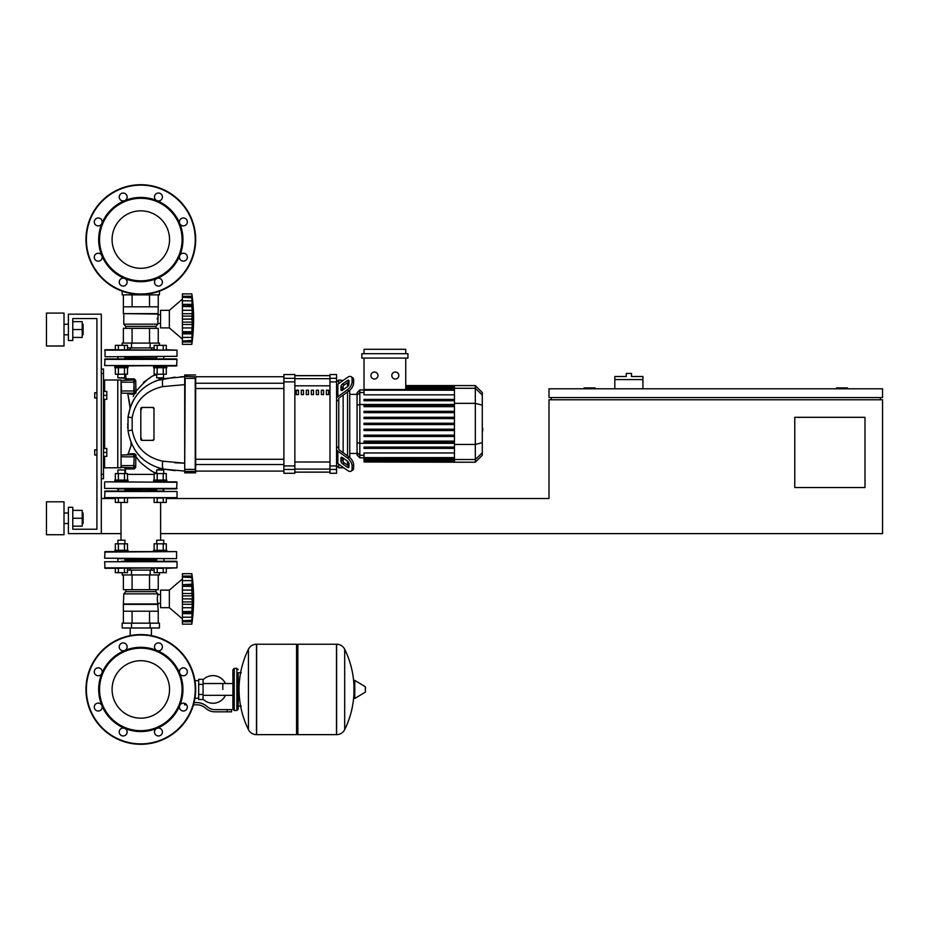 <?xml version="1.0" encoding="UTF-8"?>
<svg xmlns="http://www.w3.org/2000/svg" width="929" height="929" viewBox="0 0 929 929"><rect width="100%" height="100%" fill="white"/><g stroke="black" fill="none" stroke-linecap="round" stroke-linejoin="round"><path stroke-width="1.39" d="M101.307 533.629L68.398 533.629L68.398 507.292L72.787 507.292L72.787 529.24L96.918 529.24L72.787 529.24L96.918 529.24L96.918 318.566L72.787 318.566L96.918 318.566L96.918 392.735L96.918 318.566L72.787 318.566L72.787 340.513L68.398 340.513L68.398 314.176L101.307 314.176L101.307 533.629L121.002 533.629M96.918 398.007L96.918 449.799L96.918 398.007L96.918 449.799L96.918 398.007L94.723 398.007L94.723 392.735L96.918 392.735L96.918 318.566L72.787 318.566L96.918 318.566L96.918 392.735M847.434 388.786L847.434 387.916L836.46 387.916L836.46 388.786M595.071 388.786L595.071 387.916L584.097 387.916L584.097 388.786M864.992 487.539L794.771 487.539L794.771 417.318L864.992 417.318L864.992 487.539M882.55 388.786L548.993 388.786L548.993 397.566L882.55 397.566L882.55 388.786M551.187 397.566L551.187 399.76M880.355 397.566L880.355 399.76M160.624 533.629L882.55 533.629L882.55 399.76L548.993 399.76L548.993 498.513L166.291 498.513M101.307 498.513L115.335 498.513M642.914 379.578L614.824 379.578L614.824 376.5L626.239 376.5L626.239 373.423L631.499 373.423L631.499 376.5L642.914 376.5L642.914 388.786M614.824 388.786L614.824 379.578M130.211 627.992L130.211 635.61M151.415 627.992L151.415 635.61M94.723 449.799L94.723 455.059L94.723 449.799L96.918 449.799M103.502 448.475L106.8 448.475L106.8 452.435L103.502 452.435M106.8 452.435L106.8 456.383L103.502 456.383M94.723 392.735L94.723 398.007M103.502 391.423L106.8 391.423L106.8 395.371L103.502 395.371M106.8 395.371L106.8 399.319L103.502 399.319M222.821 689.434L222.821 683.535L222.821 689.434M203.068 699.107A13.83 13.83 0 0 0 225.445 695.333M225.445 683.535A13.83 13.83 0 0 0 203.068 679.761M198.678 698.213L194.974 698.213M198.678 684.383L198.678 699.525L203.068 699.525L203.068 679.343L198.678 679.343L198.678 684.383L203.068 684.383M198.678 680.655L194.974 680.655M186.926 705.32L187.333 706.772M227.21 711.823L231.6 711.823L231.6 709.628L227.21 709.628L227.21 711.823L214.773 711.823A13.169 13.169 0 0 1 206.552 708.932L204.984 707.677A13.169 13.169 0 0 0 196.762 704.797L193.476 704.797M194.068 702.603L196.762 702.603A15.363 15.363 0 0 1 206.354 705.97L207.922 707.224A10.974 10.974 0 0 0 214.773 709.628L227.21 709.628M184.523 703.288L184.523 704.797L186.624 704.797M198.678 694.486L203.068 694.486M236.86 710.499L236.86 668.369L234.236 668.369L234.236 710.499L236.86 710.499L238.184 709.187L238.184 672.759L241.25 672.759M296.56 645.55L297.872 644.227L297.872 734.642L336.495 734.642L336.495 644.227L336.612 734.642A9 9 0 0 0 344.682 729.625L344.682 649.243L344.682 729.625A90.856 90.856 0 0 0 353.937 693.893M336.612 734.642L336.612 644.227A9 9 0 0 1 344.682 649.243A90.856 90.856 0 0 1 353.937 684.975M353.937 689.434L353.937 680.852L354.773 680.388L354.773 698.48L353.937 698.016L353.937 689.434M365.457 689.434L365.457 687.112L365.457 689.434M248.438 649.243A9 9 0 0 1 256.497 644.227L296.56 644.227L296.56 734.642L256.613 734.642L256.613 644.227L256.497 734.642A9 9 0 0 1 248.438 729.625L248.438 649.243A90.856 90.856 0 0 0 248.438 729.625M238.184 709.187L238.184 672.759M177.021 482.279L105.047 481.837L177.021 482.279L176.58 488.863L117.46 488.863M156.699 489.734L124.927 489.734M176.58 488.863L164.154 488.863M176.58 481.837L164.154 481.837M117.46 481.837L105.047 481.837M140.813 660.705A28.729 28.729 0 0 1 169.542 689.434A28.729 28.729 0 0 1 140.813 718.163A28.729 28.729 0 0 1 112.084 689.434A28.729 28.729 0 0 1 140.813 660.705M140.813 744.292A54.857 54.857 0 0 1 85.956 689.434A54.857 54.857 0 0 1 140.813 634.577A54.857 54.857 0 0 1 195.671 689.434A54.857 54.857 0 0 1 140.813 744.292A54.857 54.857 0 0 1 85.956 689.434A54.857 54.857 0 0 1 140.813 634.577M124.683 650.509A42.13 42.13 0 0 1 156.931 650.509A3.948 3.948 0 0 1 155.654 644.064A3.948 3.948 0 0 1 161.24 644.064A3.948 3.948 0 0 1 156.931 650.509A42.13 42.13 0 0 1 179.738 673.316A3.948 3.948 0 0 1 183.385 667.846A3.948 3.948 0 0 1 187.344 671.795A3.948 3.948 0 0 1 179.738 673.316A42.13 42.13 0 0 1 179.738 705.564A3.948 3.948 0 0 1 186.183 704.275A3.948 3.948 0 0 1 186.183 709.861A3.948 3.948 0 0 1 179.738 705.564A42.13 42.13 0 0 1 156.931 728.359A3.948 3.948 0 0 1 162.401 732.006A3.948 3.948 0 0 1 158.453 735.965A3.948 3.948 0 0 1 156.931 728.359A42.13 42.13 0 0 1 101.888 673.316A42.13 42.13 0 0 1 124.683 650.509A3.948 3.948 0 0 1 119.226 646.863A3.948 3.948 0 0 1 123.174 642.914A3.948 3.948 0 0 1 124.683 650.509A3.948 3.948 0 0 0 124.695 650.509M140.813 730.693A41.259 41.259 0 0 1 99.554 689.434A41.259 41.259 0 0 1 140.813 648.175A41.259 41.259 0 0 1 182.072 689.434A41.259 41.259 0 0 1 140.813 730.693M125.972 734.804A3.948 3.948 0 0 1 120.387 734.804A3.948 3.948 0 0 1 124.683 728.359A3.948 3.948 0 0 1 125.972 734.804M98.242 711.022A3.948 3.948 0 0 1 94.282 707.074A3.948 3.948 0 0 1 101.888 705.564A3.948 3.948 0 0 1 98.242 711.022M95.443 674.593A3.948 3.948 0 0 1 95.443 669.008A3.948 3.948 0 0 1 101.888 673.316A3.948 3.948 0 0 1 95.443 674.593M140.813 210.837A28.729 28.729 0 0 0 112.084 239.566A28.729 28.729 0 0 0 140.813 268.295A28.729 28.729 0 0 0 169.542 239.566A28.729 28.729 0 0 0 140.813 210.837M195.671 239.566A54.857 54.857 0 0 0 140.813 184.708A54.857 54.857 0 0 0 85.956 239.566A54.857 54.857 0 0 0 140.813 294.423A54.857 54.857 0 0 0 195.671 239.566M140.813 281.696A42.13 42.13 0 0 0 156.943 200.641A42.13 42.13 0 0 0 156.931 200.641A42.13 42.13 0 0 0 124.683 200.641A3.948 3.948 0 0 0 125.972 194.196A3.948 3.948 0 0 0 120.387 194.196A3.948 3.948 0 0 0 124.683 200.641A42.13 42.13 0 0 0 101.888 223.436A3.948 3.948 0 0 0 98.242 217.978A3.948 3.948 0 0 0 94.282 221.926A3.948 3.948 0 0 0 101.888 223.436L101.888 223.436A42.13 42.13 0 0 0 101.888 255.684A3.948 3.948 0 0 0 95.443 254.407A3.948 3.948 0 0 0 95.443 259.992A3.948 3.948 0 0 0 101.888 255.684L101.888 255.684A42.13 42.13 0 0 0 124.683 278.491A3.948 3.948 0 0 0 119.226 282.137A3.948 3.948 0 0 0 123.174 286.086A3.948 3.948 0 0 0 124.683 278.491A3.948 3.948 0 0 1 124.695 278.491A3.948 3.948 0 0 0 124.683 278.491A42.13 42.13 0 0 0 140.813 281.696M140.813 280.825A41.259 41.259 0 0 0 182.072 239.566A41.259 41.259 0 0 0 140.813 198.307A41.259 41.259 0 0 0 99.554 239.566A41.259 41.259 0 0 0 140.813 280.825M156.931 278.491A3.948 3.948 0 0 0 155.654 284.936A3.948 3.948 0 0 0 161.24 284.936A3.948 3.948 0 0 0 156.931 278.491A3.948 3.948 0 0 1 156.943 278.491L156.931 278.491M179.738 255.684A3.948 3.948 0 0 0 183.385 261.154A3.948 3.948 0 0 0 187.344 257.205A3.948 3.948 0 0 0 179.738 255.684L179.738 255.684M179.738 223.436A3.948 3.948 0 0 0 186.183 224.725A3.948 3.948 0 0 0 186.183 219.139A3.948 3.948 0 0 0 179.738 223.436L179.738 223.436M156.943 200.641A3.948 3.948 0 0 0 162.401 196.994A3.948 3.948 0 0 1 156.931 200.641A3.948 3.948 0 0 0 156.943 200.641A3.948 3.948 0 0 1 158.453 193.035A3.948 3.948 0 0 1 162.401 196.994A3.948 3.948 0 0 1 156.931 200.641M158.255 604.396L123.371 604.396L123.371 611.201L158.255 611.201L157.256 598.903L157.825 593.863L155.909 591.668L155.909 589.694M123.371 604.396L123.801 593.863L125.717 591.668L125.717 589.694M160.566 603.258L157.825 603.258M160.566 594.56L157.825 594.56M159.463 623.162L122.163 623.162L122.163 627.992L159.463 627.992L159.463 623.162M131.488 623.162L131.488 627.992M150.138 623.162L150.138 627.992M159.463 572.694L159.463 574.935L122.163 574.935L122.163 572.694M150.138 574.935L150.138 570.104L127.494 570.104M131.488 574.935L131.488 570.104M154.133 570.104L150.138 570.104M149.534 611.201L149.534 623.162M132.092 611.201L132.092 623.162M158.244 611.201L158.244 623.162M123.383 611.201L123.383 623.162M158.244 574.935L158.244 589.694L123.383 589.694L123.383 574.935M132.092 589.694L132.092 574.935M149.534 589.694L149.534 574.935M155.909 591.668L125.717 591.668M157.825 593.863L123.801 593.863M157.825 603.955L123.801 603.955M182.398 578.941L169.345 590.136L182.398 578.941L169.345 590.136L160.566 590.136L160.566 607.682L169.345 607.682L182.398 618.877M191.838 598.868L182.398 598.868L182.398 593.515L192.396 593.515L191.838 624.149L192.396 619.051L191.838 624.149L182.398 624.149L182.398 620.781L192.129 620.2M182.398 593.515L182.398 590.089L192.129 590.089L191.838 586.327L192.024 596.209M182.398 590.089L182.398 586.327L191.838 586.327L191.85 587.082M182.398 584.747L192.396 584.167L192.129 584.875L182.398 584.747L182.398 586.327M192.129 577.617L182.398 577.037L182.398 573.669L191.838 573.669L192.129 590.089M182.398 584.167L182.398 577.072L191.838 577.072M182.398 576.061L192.129 576.061L192.396 578.767L192.245 577.118M192.106 575.887L192.013 575.097L192.106 575.887M192.361 583.203L192.257 581.751M192.315 602.758L192.129 601.911L192.315 602.758M192.315 606.161L192.361 605.429L192.315 606.161M192.315 615.323L192.129 617.193L192.396 613.651L192.129 617.193L182.398 617.193L182.398 613.651L192.396 613.651L192.361 614.615M192.384 618.993L192.361 619.585M192.349 619.051L192.129 621.756L182.398 621.756M191.838 620.746L182.398 620.746L182.398 617.193L192.129 617.193L182.398 617.193M182.398 612.931L192.129 612.931L192.396 613.651M182.398 613.651L182.398 611.561L191.838 611.561M182.398 598.868L191.838 598.95L191.85 599.762M191.838 611.491L182.398 611.561M182.398 624.149L191.838 624.149A182.27 182.27 0 0 0 191.838 573.669L182.398 573.669L191.838 573.669M182.398 611.491L182.398 604.303L192.396 604.303M182.398 604.303L182.398 598.95M169.345 590.136L169.345 607.682M124.927 488.863L124.927 491.058M117.902 488.863L117.902 491.058M128.005 480.084L128.005 481.396L114.836 481.396L114.836 480.084L128.005 480.084M117.902 473.581L117.902 469.981L124.927 469.981L124.927 473.581M124.927 469.981L117.902 469.981M118.378 480.084L118.378 473.581L115.335 473.581L115.335 480.084M127.494 480.084L127.494 473.581L118.378 473.581M124.463 480.084L124.463 473.581M124.463 498.072L124.463 502.461L127.494 502.461L127.494 498.072M154.133 498.072L154.133 502.461L157.164 502.461L157.164 498.072L163.249 498.072L163.249 502.461L166.291 502.461L166.291 498.072L177.021 497.642L105.047 498.072L115.335 498.072L115.335 502.461L124.463 502.461M118.378 498.072L118.378 502.461M163.725 488.863L163.725 491.058L156.258 491.058L156.699 488.863M166.79 480.084L166.79 481.396L153.622 481.396L153.622 480.084L166.79 480.084M156.699 473.581L156.699 469.981L163.725 469.981L163.725 473.581M163.725 469.981L156.699 469.981M157.164 480.084L157.164 473.581L154.133 473.581L154.133 480.084M166.291 480.084L166.291 473.581L157.164 473.581M163.249 480.084L163.249 473.581M157.164 502.461L163.249 502.461M163.725 558.643L164.154 561.279L125.369 561.279M156.699 559.955L124.927 559.955M121.42 561.279L176.58 561.279M151.415 570.104L151.415 568.304L154.133 568.304L151.415 568.304L154.133 568.304L154.133 572.694L157.164 572.694L157.164 568.304L163.249 568.304L163.249 572.694L166.291 572.694L166.291 568.304L177.021 567.863L177.021 561.72L104.605 561.72L105.047 568.304L177.021 567.863L104.605 567.863L115.335 568.304L115.335 572.694L127.494 572.694L127.494 568.304L130.211 568.304L130.211 570.104M156.258 561.279L156.699 558.643M105.047 498.072L115.335 498.072L105.047 498.072M140.813 491.058L105.047 491.058L104.605 497.642L177.021 497.642L177.021 491.487L104.605 491.487L164.154 491.058M117.46 558.643L176.58 558.643L104.605 558.201L105.047 551.617L176.58 551.617L166.79 551.617L176.58 551.617L166.79 551.617L176.58 551.617L166.79 551.617L166.79 550.305L153.622 550.305L153.622 551.617M164.154 558.643L176.58 558.643L164.154 558.643L176.58 558.643L176.58 551.617L104.605 552.058L114.836 551.617L114.836 550.305L128.005 550.305L128.005 551.617L114.836 551.617M140.813 551.617L128.005 551.617M124.927 558.643L124.927 561.279M117.902 558.643L117.902 561.279M117.902 543.813L117.902 540.213L124.927 540.213L124.927 543.813M124.927 540.213L117.902 540.213M118.378 550.305L118.378 543.813L115.335 543.813L115.335 550.305M127.494 550.305L127.494 543.813L118.378 543.813M124.463 550.305L124.463 543.813M124.463 568.304L124.463 572.694M118.378 568.304L118.378 572.694M156.699 543.813L156.699 540.213L163.725 540.213L163.725 543.813M163.725 540.213L156.699 540.213M157.164 550.305L157.164 543.813L154.133 543.813L154.133 550.305M166.291 550.305L166.291 543.813L157.164 543.813M163.249 550.305L163.249 543.813M157.164 572.694L163.249 572.694M191.873 587.697L191.92 588.289M182.398 607.729L192.129 607.729L192.024 608.402M191.966 608.948L191.92 609.529M191.873 610.121L191.85 610.736M127.494 568.304L130.211 568.304L127.494 568.304M166.291 568.304L177.021 567.863L166.291 568.304M192.315 582.483L192.129 580.625L182.398 580.625M182.398 595.895L192.129 595.895L192.396 593.515M158.255 313.63L123.371 313.63L123.371 306.825L158.255 306.825L157.825 324.163L155.909 326.358L155.909 328.332M123.371 313.63L157.825 314.072M123.801 314.072L123.801 324.163L157.825 324.163M123.801 324.163L125.717 326.358L123.801 324.163L125.717 326.358L155.909 326.358M125.717 326.358L125.717 328.332M160.566 314.768L157.825 314.768M160.566 323.466L157.825 323.466M157.28 318.287L157.256 319.123M122.163 291.16L122.163 294.865L159.463 294.865L159.463 291.16M150.138 294.865L150.138 293.634M131.488 294.865L131.488 293.634M122.163 345.344L122.163 343.091L159.463 343.091L159.463 345.344M127.494 347.922L154.133 347.922M131.488 343.091L131.488 347.922M150.138 343.091L150.138 347.922M158.244 306.825L158.244 294.865M149.534 306.825L149.534 294.865M132.092 306.825L132.092 294.865M123.383 306.825L123.383 294.865M123.383 343.091L123.383 328.332L158.244 328.332L158.244 343.091M132.092 328.332L132.092 343.091M149.534 328.332L149.534 343.091M182.398 339.085L169.345 327.902L160.566 327.902L160.566 310.344L169.345 310.344L169.345 327.902M182.398 299.15L169.345 310.344M191.838 319.077L182.398 319.077L182.398 313.723L192.396 313.723L191.838 344.357L192.396 339.259L191.838 344.357L182.398 344.357L182.398 341.001L192.129 340.409M192.315 326.369L192.361 325.649L192.315 326.369M192.315 335.543L192.129 337.401L192.396 333.871L192.129 337.401L182.398 337.401L182.398 333.859L192.396 333.859L192.361 334.823M192.384 339.201L192.361 339.793M192.349 339.259L192.129 341.965L182.398 341.965L192.129 341.965M191.838 340.955L182.398 340.955L182.398 337.401M182.398 333.151L192.129 333.151L192.396 333.859M182.398 333.859L182.398 331.769L191.838 331.769M191.873 330.329L191.838 331.699L191.873 330.329L191.838 331.699L182.398 331.699L182.398 324.511L192.396 324.511M182.398 324.511L182.398 319.158L191.838 319.158L191.85 319.971M191.838 306.465L182.398 306.465L182.398 304.375L192.396 304.375L192.024 316.417M182.398 313.723L182.398 306.535L191.838 306.535L191.85 307.29M192.129 297.826L182.398 297.245L182.398 293.878L191.838 293.878L192.396 298.987L191.838 297.245L192.129 305.095L182.398 304.956M182.398 304.375L182.398 297.28L191.838 297.28M182.398 296.27L192.129 296.27L192.396 298.987L192.257 297.326M192.106 296.096L192.013 295.317L192.106 296.096M192.361 303.411L192.257 301.96M192.129 305.095L192.396 304.375M192.315 311.865L192.129 310.298L192.315 311.865M182.398 293.878L191.838 293.878A182.27 182.27 0 0 1 191.838 344.357L182.398 344.357M124.927 358.942L124.927 356.748M117.902 358.942L117.902 356.748M128.005 367.721L128.005 366.409L114.836 366.409L114.836 367.721L128.005 367.721M124.927 377.813L117.902 377.813L124.486 378.254L124.927 374.224M117.902 377.813L117.902 374.224M115.335 367.721L115.335 374.224L127.494 374.224L127.494 367.721M118.378 367.721L118.378 374.224M124.463 367.721L124.463 374.224M130.211 347.922L130.211 349.734L127.494 349.734L130.211 349.734L127.494 349.734L127.494 345.344L115.335 345.344L115.335 349.734L104.605 350.163L177.021 350.163L105.047 349.734L105.047 356.748L177.021 356.306L125.369 356.748M124.463 349.734L124.463 345.344M118.378 349.734L118.378 345.344M163.725 358.942L163.725 356.748M156.699 358.942L156.699 356.748M166.79 367.721L166.79 366.409L153.622 366.409L153.622 367.721L166.79 367.721M163.725 377.813L156.699 377.813L163.283 378.254L163.725 374.224M156.699 377.813L156.699 374.224M154.133 367.721L154.133 374.224L166.291 374.224L166.291 367.721M157.164 367.721L157.164 374.224M163.249 367.721L163.249 374.224M117.46 356.748L177.021 356.306L177.021 350.163L166.291 349.734L177.021 350.163L166.291 349.734L166.291 345.344L154.133 345.344L154.133 349.734L151.415 349.734L151.415 347.922M163.249 349.734L163.249 345.344M154.133 349.734L157.164 349.734L157.164 345.344M182.398 327.937L192.129 327.937L182.398 327.937L192.129 327.937L191.92 329.737M191.873 317.695L191.85 318.275M191.873 307.905L191.92 308.498M192.315 322.978L192.129 322.131L192.315 322.978M115.335 349.734L105.047 349.734L115.335 349.734M192.315 302.703L192.129 300.833L182.398 300.833M182.398 316.115L192.129 316.115L192.396 313.723M117.46 365.968L177.021 365.527L104.605 365.527L105.047 358.942L176.58 358.942M156.699 358.071L124.927 358.071M125.369 358.942L104.605 359.384L177.021 359.384L176.58 365.968L164.154 365.968M156.258 358.942L140.813 358.942M482.279 419.351L482.279 428.443M482.801 428.443L482.279 431.602M482.801 430.452L482.279 431.799M338.76 383.561L338.76 380.007L343.149 380.449L347.423 377.429A6.584 3.286 125.3 0 1 351.22 376.709A6.584 3.286 125.3 0 1 352.079 378.788L353.635 379.891A6.584 3.286 -54.7 0 0 352.776 377.801L351.22 376.709M336.565 446.512L338.76 448.103L338.76 399.702L336.565 401.282M336.565 465.592L338.76 467.786L338.76 464.245M338.76 467.786L343.765 467.786M343.149 461.759L343.149 458.043L343.149 461.759M343.149 452.737L343.149 395.057L343.149 452.737M343.149 389.762L343.149 386.046L343.149 389.762M340.955 389.762L340.955 386.661A2.195 1.092 125.3 0 1 342.499 384.014L347.423 380.53A2.195 1.092 125.3 0 1 348.689 380.286A2.195 1.092 125.3 0 1 348.979 380.983L348.979 384.095A2.195 1.092 125.3 0 1 347.423 386.743L342.499 390.215A2.195 1.092 125.3 0 1 341.233 390.459A2.195 1.092 125.3 0 1 340.955 389.762L341.988 390.494M347.423 380.53L348.979 381.633L344.055 385.105A2.195 1.092 -54.7 0 0 342.499 387.753L342.499 390.215M340.955 461.144L340.955 458.043A2.195 1.092 54.7 0 1 341.233 457.347A2.195 1.092 54.7 0 1 342.499 457.591L342.499 460.041A2.195 1.092 -125.3 0 0 344.055 462.7L348.979 466.172L347.423 467.275L342.499 463.792A2.195 1.092 54.7 0 1 340.955 461.144L342.499 460.041M342.499 457.591L347.423 461.063A2.195 1.092 54.7 0 1 348.979 463.71L348.979 466.822A2.195 1.092 54.7 0 1 348.689 467.508A2.195 1.092 54.7 0 1 347.423 467.275M336.565 398.808A4.39 3.101 0 0 1 337.842 396.613L347.423 389.843L348.979 390.935L339.399 397.705A2.195 1.556 180 0 0 338.76 398.808L338.76 399.702M347.423 377.429L337.842 384.2A4.39 3.101 180 0 0 336.565 386.394M348.979 390.935A6.584 3.286 -54.7 0 0 353.635 382.992L352.079 381.9A6.584 3.286 125.3 0 1 347.423 389.843M352.079 381.9L352.079 378.788M353.635 382.992L353.635 379.891M336.565 461.411A4.39 3.101 0 0 0 337.842 463.606L347.423 470.376A6.584 3.286 54.7 0 0 351.22 471.096L352.776 470.004A6.584 3.286 -125.3 0 0 353.635 467.914L353.635 464.814A6.584 3.286 -125.3 0 0 348.979 456.871L347.423 457.962A6.584 3.286 54.7 0 1 352.079 465.905L353.635 464.814M338.76 448.103L338.76 448.997A2.195 1.556 0 0 0 339.399 450.089L348.979 456.871M347.423 457.962L337.842 451.192A4.39 3.101 180 0 1 336.565 448.997M353.635 467.914L352.079 469.017A6.584 3.286 54.7 0 1 351.22 471.096M352.079 469.017L352.079 465.905M357.061 453.445L349.734 453.445M357.061 394.361L349.734 394.361M347.539 382.643L347.539 386.661M347.539 391.957L347.539 455.849M347.539 461.144L347.539 465.162M395.324 372.018A3.507 3.507 0 0 1 398.831 375.525A3.507 3.507 0 0 1 395.324 379.032A3.507 3.507 0 0 1 391.806 375.525A3.507 3.507 0 0 1 395.324 372.018M374.445 372.018A3.507 3.507 0 0 1 377.964 375.525A3.507 3.507 0 0 1 374.445 379.032A3.507 3.507 0 0 1 370.938 375.525A3.507 3.507 0 0 1 374.445 372.018M361.822 353.682L361.822 358.071L407.947 358.071L407.947 353.682L361.822 353.682M454.444 394.837L364.017 394.837L364.017 358.071M405.752 358.071L405.752 389.53M364.017 353.682L364.017 349.292L405.752 349.292L405.752 353.682M359.837 389.971L357.061 392.758L357.061 455.047L359.837 457.834L359.837 389.971L364.017 389.971M349.734 457.463L349.734 390.343M364.017 461.992L454.444 462.212L364.017 461.992L364.017 460.656L364.017 461.992M454.444 424.565L364.017 424.565L454.444 424.565L364.017 424.565L454.444 424.565L364.017 424.565L364.017 423.241L454.444 423.241M454.444 389.53L364.017 389.53L364.017 390.192L454.444 390.192M475.323 385.581L475.323 462.212L482.279 455.256L482.279 392.537L475.323 385.581L454.444 385.581L454.444 461.992M364.017 436.479L454.444 436.479L364.017 436.479L364.017 435.167L454.444 435.167L364.017 435.167M364.017 430.522L454.444 430.522L364.017 430.522L364.017 429.21L454.444 429.21L364.017 429.21M364.017 448.405L454.444 448.405L364.017 448.405L364.017 447.081L454.444 447.081L364.017 447.081M364.017 442.436L454.444 442.436L364.017 442.436L364.017 441.124L454.444 441.124L364.017 441.124M454.444 460.169L364.017 460.169L364.017 459.507L364.017 460.656L454.444 460.656M364.017 461.307L454.444 461.33L364.017 461.307M454.444 457.614L364.017 457.614L364.017 452.969L454.444 452.969M454.444 458.276L364.017 458.276L364.017 459.507L475.323 459.518L482.279 452.795M454.444 411.326L364.017 411.326L364.017 412.639L454.444 412.639M454.444 417.284L364.017 417.284L364.017 418.596L454.444 418.596M454.444 399.4L364.017 399.4L364.017 400.724L454.444 400.724M454.444 405.358L364.017 405.358L364.017 406.681L454.444 406.681M294.865 375.688L329.981 375.688M329.981 472.118L294.865 472.118M323.547 390.203L321.353 390.203L321.353 394.593L323.547 394.593L323.547 390.203M311.32 394.593L313.514 394.593L313.514 390.203L311.32 390.203L311.32 394.593M316.336 394.593L318.531 394.593L318.531 390.203L316.336 390.203L316.336 394.593M301.298 394.593L303.493 394.593L303.493 390.203L301.298 390.203L301.298 394.593M328.564 390.203L326.369 390.203L326.369 394.593L328.564 394.593L328.564 390.203M306.315 394.593L308.498 394.593L308.498 390.203L306.315 390.203L306.315 394.593M296.281 394.593L298.476 394.593L298.476 390.203L296.281 390.203L296.281 394.593M336.565 378.347L336.565 374.526L329.981 374.526L329.981 473.279L336.565 473.279L336.565 378.347L329.981 378.347M294.865 472.176L329.981 472.176M294.865 375.618L329.981 375.618M283.891 469.447L283.891 473.279L294.865 473.279L294.865 374.526L283.891 374.526L283.891 469.447L294.865 469.447M283.891 471.084L195.671 471.084L195.671 472.838L195.671 378.428M195.671 423.903L195.671 388.519L283.891 388.519M283.891 383.247L195.671 383.247L195.671 376.721L283.891 376.721M296.281 390.447L298.476 390.447M134.229 456.824L133.788 454.629A1.092 0.708 90 0 0 134.484 453.677L136.04 455.036L135.831 456.499L136.04 455.036L134.229 455.059L133.788 467.786L133.788 465.592L134.229 467.357L134.229 465.592L134.229 467.357L135.715 467.392L135.831 456.499L134.229 456.36L133.788 465.592L121.502 465.592L121.06 467.357L133.788 467.786L134.229 465.592L134.275 468.924L125.578 468.971A75.841 75.841 0 0 0 125.392 473.581M135.831 456.499L140.174 462.236C148.988 469.714 154.342 473.244 156.269 472.826A44.987 44.987 0 0 0 156.246 473.581M121.06 390.981L121.502 393.176L133.788 393.176L134.229 390.981L133.788 393.176L134.229 391.62L133.788 393.176L134.229 391.62L133.788 393.176L136.006 392.816L134.333 394.175C125.833 394.082 125.833 394.082 134.333 394.175L134.438 394.186A1.092 0.65 90 0 0 133.788 393.176L134.229 391.62L135.831 391.539L135.75 380.414L135.831 391.539L135.75 380.414L134.299 378.869L126.054 378.823A201.953 201.953 0 0 1 125.729 374.224M156.699 375.049C152.751 374.515 145.795 380.019 135.831 391.55M156.699 374.968A171.099 171.099 0 0 1 156.641 374.224M152.879 407.448A1.092 1.092 0 0 1 153.982 408.539L153.982 439.266A1.092 1.092 0 0 1 152.879 440.358L141.905 440.358A1.092 1.092 0 0 1 140.813 439.266L140.813 408.539A1.092 1.092 0 0 1 141.905 407.448L153.134 407.471L153.912 408.911L153.134 407.471L153.912 408.911L152.879 407.448L141.905 407.448L152.879 407.448L141.905 407.448L141.336 409.48L141.905 407.448M152.879 440.358L153.912 438.894L152.879 440.358L153.912 438.894L152.879 440.358L141.905 440.358L141.336 438.325L141.905 440.358L141.336 438.325L141.905 440.358L152.879 440.358L141.905 440.358M195.671 470.98L195.241 469.412L195.671 470.98M180.528 376.802L184.708 376.721L184.708 378.428L184.708 374.968L184.708 472.838L185.138 471.409L195.241 471.409L195.671 472.838L184.708 472.838M184.708 470.98L185.138 378.393L195.241 378.393L195.241 469.412L184.708 469.366L184.708 463.176L162.691 461.19C145.458 457.173 135.286 446.791 132.162 430.046L132.162 417.76C135.286 401.014 145.458 390.633 162.691 386.615A10.974 2.369 -100.7 0 1 163.492 378.707C143.472 383.503 131.651 396.265 128.028 416.982L128.028 430.824C131.651 451.54 143.472 464.303 163.492 469.099A10.974 2.369 -79.3 0 1 162.691 461.19L184.708 463.176L184.708 469.366L184.708 463.176L184.708 469.366L184.708 463.176L162.691 461.19L184.708 463.176L184.708 471.084L184.708 463.176L174.629 462.77L184.708 463.176L184.708 471.084L184.708 463.176M129.549 394.117L134.333 394.175C128.736 408.412 128.736 408.412 134.333 394.175A1.092 0.639 90 0 0 133.706 393.176M134.229 390.981L133.788 380.007L134.229 382.202L134.229 380.449L134.229 382.202L134.229 380.449L135.75 380.414L136.006 392.816M134.299 378.869L133.788 390.981L121.502 390.981L121.06 380.449L133.788 380.007M126.054 378.823L124.962 380.007L126.739 378.835M143.472 382.353L150.475 377.511M133.207 396.497L133.683 395.475M134.275 468.924L135.715 467.392M133.567 454.629A1.092 0.674 90 0 0 134.229 453.735C126.321 453.851 126.321 453.851 134.229 453.735L134.229 453.735C129.897 443.609 129.897 443.609 134.229 453.735L129.886 453.805M133.788 454.629L121.06 455.059L121.502 456.824L133.788 456.824L133.788 454.629M142.915 459.147L141.127 457.509M135.611 451.018L135.181 450.391M141.243 457.614L142.869 459.1L141.243 457.614M157.326 467.45L160.125 468.321M161.344 468.634L156.687 467.229M143.472 459.623L142.694 458.961M134.589 398.32L133.997 399.284M133.881 399.482L131.825 403.395M132.162 417.76L128.028 416.982L130.664 406.136M143.786 387.927L144.506 387.347M155.085 381.192L161.994 379.02L158.476 378.254M157.245 380.379L175.035 377.128L156.676 380.576L175.035 377.128L156.757 380.553L163.492 378.707L184.708 376.721L184.708 378.428L184.708 376.721L163.492 378.707L156.757 380.553L163.492 378.707L184.708 376.721L185.138 378.393L184.708 376.826M162.691 386.615L184.708 384.629M175 470.666L163.492 469.099L184.708 471.084M127.784 428.06L127.691 426.179L127.784 428.06M127.645 424.53L127.645 423.903M138.073 445.525L141.44 449.694L138.073 445.525M156.269 472.826L156.699 471.073L156.269 472.826M153.982 408.539L153.982 439.266M134.333 394.175L133.567 394.163M161.623 468.704L157.918 469.551L161.379 468.657M130.048 407.831L127.877 394.105L126.797 393.176L127.877 394.105L130.083 405.776L127.877 394.105L126.797 393.176L127.877 394.105L130.083 405.776M134.229 382.202L134.229 380.449L134.229 382.202L134.229 380.449L134.229 382.202L121.06 382.202M134.229 465.592L134.229 467.357L134.229 465.592M184.708 376.721L163.492 378.707M101.307 478.76L103.502 478.76L103.502 369.045L101.307 369.045M103.502 467.786L121.06 467.786L121.06 380.007L103.502 380.007M83.099 334.8L83.099 324.267L83.099 334.8L82.216 334.8M64.008 329.54L64.008 345.994L46.45 345.994L46.45 313.085L64.008 313.085L64.008 329.54M83.099 523.526L83.099 512.994L83.099 523.526L82.216 523.526M64.008 518.266L64.008 534.721L46.45 534.721L46.45 501.811L64.008 501.811L64.008 518.266M72.787 526.162L82.216 526.162L82.216 510.369L72.787 510.369M72.787 518.266L82.216 518.266M72.787 337.436L82.216 337.436L82.216 321.643L72.787 321.643M72.787 329.54L82.216 329.54M96.918 455.059L96.918 529.24L72.787 529.24L96.918 529.24L96.918 455.059L94.723 455.059M365.457 691.757L365.202 686.647L354.773 680.388M256.497 644.227L256.497 734.642M177.021 488.422L104.605 488.422L104.605 482.279M195.241 689.434A54.428 54.428 0 0 1 140.813 743.862A54.428 54.428 0 0 1 86.385 689.434A54.428 54.428 0 0 1 140.813 635.006A54.428 54.428 0 0 1 195.241 689.434M140.813 293.994A54.428 54.428 0 0 0 195.241 239.566A54.428 54.428 0 0 0 140.813 185.138A54.428 54.428 0 0 0 86.385 239.566A54.428 54.428 0 0 0 140.813 293.994M191.838 586.257L182.398 586.257M182.398 601.911L192.129 601.911M182.398 322.131L192.129 322.131M182.398 310.298L192.129 310.298M342.499 387.753L340.955 386.661M344.055 385.105L342.499 384.014M341.988 457.312L340.955 458.043M344.055 462.7L342.499 463.792M337.842 396.613L337.842 384.2M337.842 463.606L337.842 451.192M454.444 386.476L405.752 386.476L454.444 386.487M454.444 387.149L405.752 387.149M454.444 388.299L405.752 388.299M364.017 392.526L359.837 392.526L357.061 395.22M454.444 404.487L359.837 404.487L357.061 405.207M364.017 455.28L359.837 455.28L357.061 452.586M357.061 442.599L359.837 443.319L454.444 443.319M482.279 395.011L475.323 388.287L454.444 388.287M454.444 403.349L475.323 403.349L482.279 405.149M454.444 444.457L475.323 444.457L482.279 442.657M329.981 469.087L294.865 469.087M294.865 378.718L329.981 378.718M329.981 385.814L294.865 385.814M294.865 461.992L329.981 461.992M329.981 469.447L336.565 469.447M336.565 465.928L329.981 465.928M329.981 381.877L336.565 381.877M294.865 465.928L283.891 465.928M294.865 378.347L283.891 378.347M283.891 381.877L294.865 381.877M154.133 474.371L127.494 474.371M195.671 376.826L185.138 376.384L184.708 374.968L195.671 374.968M121.06 456.824L121.06 465.592M128.028 430.824L132.162 430.046M101.307 373.423L103.502 373.423M103.502 474.371L101.307 474.371M117.774 380.007L117.774 467.786M104.605 467.786L104.605 456.383M104.605 448.475L104.605 399.319M104.605 391.423L104.605 380.007M232.912 695.333L203.068 695.333M232.912 683.535L203.068 683.535M238.184 706.11L241.25 706.11M336.612 644.227L297.872 644.227M365.202 692.233L354.773 698.48M296.56 733.329L297.872 734.642M234.236 671.005L232.912 669.681L232.912 709.187L234.236 710.499M234.236 668.369L232.912 669.681M236.86 668.369L238.184 669.681M234.236 707.863L232.912 709.187M164.073 488.863L163.202 489.734M118.424 489.734L117.553 488.863M182.398 576.63L191.885 576.63M182.398 621.187L191.885 621.187M121.002 502.461L121.002 539.772M160.624 502.461L160.624 539.772M182.398 341.396L191.885 341.396M182.398 296.839L191.885 296.839M336.565 382.202L338.76 380.007M454.444 385.581L405.752 385.581M405.752 385.814L454.444 385.814M405.752 387.637L454.444 387.637M364.017 457.834L359.837 457.834M475.323 462.212L454.444 462.212M283.891 459.286L195.671 459.286M283.891 464.558L195.671 464.558M125.578 468.971L124.486 467.786L125.578 468.971M130.977 445.781L128.225 453.828L127.168 454.629L128.225 453.828L130.977 445.781L128.225 453.828L127.168 454.629L128.225 453.828L130.977 445.781L130.989 442.506M64.008 334.8L68.398 334.8M64.008 523.526L68.398 523.526M64.008 512.994L68.398 512.994M82.216 512.994L83.099 512.994M64.008 324.267L68.398 324.267M82.216 324.267L83.099 324.267"/></g></svg>

